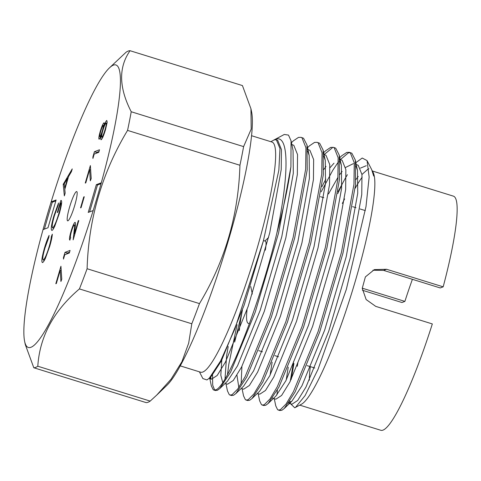 <?xml version="1.0" encoding="UTF-8"?>
<svg xmlns="http://www.w3.org/2000/svg" width="481" height="481" viewBox="0 0 481 481"><rect width="100%" height="100%" fill="white"/><g stroke="black" fill="none" stroke-linecap="round" stroke-linejoin="round"><path stroke-width="0.72" d="M33.796 367.755L146.176 402.615A165.807 23.942 -72.8 0 0 148.058 402.248A165.807 23.942 -72.8 0 0 150.174 401.094L156.698 395.123L171.074 379.178L181.884 361.778L188.672 343.157L191.799 323.779A165.807 23.942 -72.8 0 0 199.477 303.601C225 261.147 238.48 215.031 239.929 165.26A165.807 23.942 -72.8 0 0 243.602 146.609L251.19 129.118L250.95 108.772L242.436 85.576L130.062 50.715C118.44 67.274 118.831 87.614 131.229 111.748A165.807 23.942 107.2 0 1 127.555 130.399C102.074 172.709 88.588 218.825 87.103 268.741A165.807 23.942 107.2 0 1 79.425 288.919C53.577 310.888 39.707 336.658 37.801 366.227A165.807 23.942 107.2 0 1 35.684 367.388A165.807 23.942 107.2 0 1 33.796 367.755L25.289 344.552L24.609 341.294A147.914 21.356 -72.8 0 0 30.91 347.294A147.914 21.356 -72.8 0 0 93.182 210.546A147.914 21.356 -72.8 0 0 97.36 196.615A147.914 21.356 -72.8 0 0 101.299 182.786A147.914 21.356 -72.8 0 0 113.426 65.115A147.914 21.356 -72.8 0 0 109.415 67.917A147.914 21.356 -72.8 0 0 51.154 201.864A147.914 21.356 -72.8 0 0 43.037 229.623A147.914 21.356 -72.8 0 0 24.609 341.294M242.412 310.119A82.666 11.935 -72.8 0 0 239.328 330.561M76.443 191.582A15.326 2.213 -72.8 0 0 69.805 206.373A15.326 2.213 -72.8 0 0 67.629 220.845A15.326 2.213 -72.8 0 0 67.893 220.827A15.326 2.213 -72.8 0 0 74.537 206.036A15.326 2.213 -72.8 0 0 76.707 191.564A15.326 2.213 -72.8 0 0 76.443 191.582M299.765 405.14L380.826 430.285A122.565 17.695 -72.8 0 0 382.954 430.134A122.565 17.695 -72.8 0 0 432.329 323.929L375.733 306.373L366.143 299.549L362.253 288.323L365.38 276.912L374.338 269.613L386.58 269.276L443.175 286.832A122.565 17.695 -72.8 0 0 453.457 196.164L372.396 171.014M289.857 401.178L290.344 403.535L294.751 407.792L301.383 404.268A122.565 17.695 -72.8 0 0 351.743 292.935A122.565 17.695 -72.8 0 0 373.238 172.649L372.06 170.406M278.271 410.022L279.84 410.509L281.872 410.257L284.241 408.513L295.051 392.057L319.673 332.082L343.007 252.958L355.531 184.716L355.321 160.047L351.845 153.229L349.392 152.327L350.276 152.742L354.25 162.734L353.962 184.229L341.438 252.471L318.103 331.595L293.482 391.57L286.063 403.992L280.303 409.77L278.271 410.022L277.603 409.68L275.757 405.874L274.272 398.701M350.144 152.657L348.346 152.886L339.893 160.005M339.658 157.762L341.684 155.82L346.783 152.399L349.392 152.327M323.557 152.766L325.583 150.824L330.675 147.402L333.285 147.33L334.175 147.745L338.149 157.738L337.86 179.233L325.336 247.475L301.996 326.599L277.381 386.574L269.961 398.996L264.201 404.774L262.163 405.026L263.732 405.513L265.765 405.261L268.133 403.517L278.944 387.061L303.565 327.086L326.9 247.962L339.43 179.72L339.213 155.05L335.744 148.232L334.854 147.817M246.062 400.03L247.625 400.517L249.663 400.264L252.032 398.521L262.842 382.064L287.458 322.09L310.798 242.965L323.322 174.723L323.106 150.054L319.637 143.236L317.177 142.334L318.067 142.749L322.042 152.742L321.753 174.236L309.229 242.478L285.894 321.603L261.273 381.577L253.854 393.999L248.094 399.777L246.056 400.03L245.388 399.687L243.548 395.881L242.063 388.708M307.449 147.769L309.475 145.827L314.568 142.406L317.177 142.334M229.954 395.033L231.523 395.52L233.556 395.268L235.924 393.524L246.735 377.068L271.356 317.093L294.691 237.969L307.215 169.727L307.004 145.058L303.535 138.239L301.076 137.338L301.966 137.752L305.94 147.745L305.651 169.24L293.121 237.482L269.787 316.606L245.166 376.581L237.752 389.003L231.986 394.781L229.954 395.033L229.287 394.691L227.447 390.885L225.956 383.712M291.444 142.683L293.374 140.831L298.467 137.41L301.076 137.338M277.369 390.013L276.96 394.943M338.053 191.618L346.26 176.533M347.378 174.681A133.598 19.288 -72.8 0 0 346.26 176.677M341.883 185.041A133.598 19.288 -72.8 0 0 337.776 193.596M338.468 161.826L332.744 170.334L321.206 191.781M262.163 405.026L261.496 404.683L259.656 400.877L258.165 393.705M321.951 186.622L325.841 179.154M332.245 147.889L324.146 154.575M241.985 312.319L234.668 342.093M227.483 374.537L228.824 364.201L237.073 324.717M212.542 374.958L212.698 385.173L214.682 390.127M276.797 233.387C259.043 306.914 227.2 386.49 215.885 389.784L213.847 390.037L215.416 390.524L217.454 390.271L219.817 388.528L230.633 372.072L255.249 312.097L278.589 232.972L290.915 166.799A133.598 19.288 -72.8 0 1 276.797 233.387C289.237 174.735 289.55 132.461 274.855 139.556L273.635 140.163M213.847 390.037L213.179 389.694L211.339 385.888L209.662 377.813M210.81 378.878L210.864 376.677M180.207 365.861L200.631 372.204A120.478 17.394 -72.8 0 0 202.729 372.053A120.478 17.394 -72.8 0 0 254.93 255.802A120.478 17.394 -72.8 0 0 272.03 142.063L251.599 135.726M295.436 407.479L305.086 395.592L317.977 369.474L346.32 289.436L365.993 206.602L369.143 177.068L367.051 160.594L371.687 169.631L373.707 176.07L372.348 170.923M368.945 168.801L368.097 169.035L361.952 174.495M367.051 160.594L362.217 158.033L355.862 162.668M362.205 177.158A122.565 17.695 -72.8 0 0 355.176 188.287M297.871 362.776A122.565 17.695 -72.8 0 0 297.282 366.312M293.927 363.51L291.245 379.347M270.809 141.685L274.206 139.905L276.359 139.755L279.978 148.539L278.836 170.262L263.39 240.873L234.782 329.142L220.545 361.039L209.277 378.192L206.944 379.948L202.868 378.559L199.417 371.825M273.851 140.043L284.301 134.464L288.504 135.095L291.053 140.813L290.915 166.799M109.415 67.917L126.064 52.237A165.807 23.942 107.2 0 1 128.18 51.076A165.807 23.942 107.2 0 1 130.062 50.715M156.698 395.129L166.823 385.407A147.914 21.356 -72.8 0 0 224.465 253.451A147.914 21.356 -72.8 0 0 251.629 112.037L250.95 108.772M191.799 323.779L79.425 288.919M37.801 366.227L150.174 401.094M239.929 165.26L127.555 130.399M87.103 268.741L199.477 303.601M131.229 111.748L243.602 146.609M360.413 168.134L366.306 165.686M310.311 366.636A105.567 15.242 -72.8 0 0 309.361 380.212M443.175 286.832L440.235 287.951L383.64 270.394L372.901 270.232M63.486 259.097L63.45 257.624L64.989 252.369L70.07 250.433L69.324 252.988L64.767 254.72L63.486 259.097M81.067 207.678L80.543 207.876L83.742 196.939L84.265 196.741L81.067 207.678M92.917 158.441L92.887 156.974L94.42 151.713L99.501 149.783L98.755 152.333L94.198 154.07L92.917 158.441M42.587 262.512C41.204 262.241 41.811 257.473 44.42 248.214C45.911 243.091 47.481 238.816 49.11 235.395L48.767 237.512L44.895 248.172C42.761 255.76 42.25 259.686 43.368 259.944C44.955 258.628 46.916 254.1 49.242 246.362C50.439 242.262 51.142 238.985 51.371 236.52L52.327 234.175C52.116 237.055 51.263 241.047 49.771 246.146L45.454 258.213C44.216 260.858 43.26 262.289 42.587 262.512L42.28 262.536M44.372 260.353L43.134 259.968L44.414 260.269M63.215 184.331L72.24 168.903L71.428 171.681L68.573 176.503L64.803 189.4L65.163 193.103L64.352 195.893L63.215 184.331L64.34 184.68M101.299 182.786L96.338 184.668L88.221 212.434L93.182 210.546M43.037 229.623L47.998 227.741L56.115 199.976L51.154 201.864L52.285 202.212A147.914 21.356 -72.8 0 0 44.408 229.106M61.442 200.673L60.81 200.481C62.32 200.252 61.815 204.617 59.295 213.582L54.732 226.268C53.553 228.782 52.645 230.158 51.996 230.411C50.601 230.152 51.202 225.391 53.806 216.125L58.538 202.964L58.267 205.014L54.299 216.011C52.201 223.497 51.677 227.447 52.724 227.862C54.413 226.256 56.451 221.488 58.838 213.558C60.588 207.509 61.171 203.938 60.582 202.832L57.81 212.313L57.293 212.512L60.81 200.481L61.177 200.451M53.728 228.253L52.513 227.88L53.764 228.186M104.149 122.883L103.926 122.817C104.365 122.805 104.329 124.014 103.806 126.455C105.056 122.974 106.042 120.965 106.764 120.442L107.191 122.192L105.537 129.533C103.824 135.287 102.363 138.696 101.154 139.755C100.583 139.718 100.667 138.029 101.407 134.668C100.439 137.313 99.675 138.835 99.116 139.231C98.509 138.787 98.888 136.177 100.246 131.391C101.683 126.635 102.91 123.779 103.926 122.817L104.064 122.811M85.774 182.876L85.251 183.075L90.368 165.572L91.21 178.541L90.344 180.826L89.628 169.691L85.774 182.876M69.967 240.103C69.072 240.025 69.408 237.145 70.984 231.469C72.589 226.196 73.93 223.142 75.006 222.3C75.565 222.595 75.613 224.284 75.144 227.363L74.423 233.964L78.295 220.725L78.812 220.526L73.16 239.857L74.284 229.623C74.717 226.882 74.723 225.288 74.302 224.837C73.527 225.529 72.583 227.717 71.465 231.403C70.352 235.383 70.1 237.434 70.713 237.548L69.793 240.097M75.373 225.126L74.302 224.837M56.337 283.531L55.82 283.73L60.937 266.221L61.772 279.196L60.913 281.481L60.197 270.346L56.337 283.531M412.403 279.317A105.567 15.242 -72.8 0 0 404.888 301.401L401.954 302.519L362.409 290.253M362.247 288.173L404.888 301.401M64.298 184.271L63.324 183.964M67.659 178.048L64.25 183.802L64.688 188.215L67.659 178.048L68.086 178.18M65.109 188.342L64.688 188.215M54.227 216.258L53.806 216.125M59.259 213.69L58.838 213.558M61.628 203.156L60.582 202.832M53.517 228.625L53.547 228.198M44.847 248.34L44.42 248.214M49.669 246.494L49.242 246.362M52.026 236.724L51.371 236.52M44.114 260.798L44.156 260.287M104.185 126.569L103.806 126.455M101.84 134.806L101.407 134.668M100.673 131.523L100.246 131.391M103.162 125.373C102.453 126.196 101.641 128.18 100.727 131.337C99.807 134.488 99.519 136.267 99.868 136.676C100.595 135.822 101.437 133.802 102.387 130.616C103.283 127.465 103.541 125.721 103.162 125.373L103.974 125.601M102.814 130.748L102.387 130.616M100.529 136.881L99.795 136.682L100.517 136.911M106.03 122.992C105.153 123.918 104.118 126.371 102.928 130.351C101.731 134.524 101.395 136.802 101.918 137.193C102.802 136.267 103.836 133.772 105.026 129.702C106.223 125.577 106.554 123.34 106.03 122.992L107.053 123.262M105.447 129.834L105.026 129.702M102.7 137.434L101.81 137.199L102.681 137.47M93.308 157.107L92.887 156.974M96.441 153.211L96.675 152.411L94.42 151.713M96.675 152.411L98.99 151.533M90.656 170.009L89.628 169.691M84.169 197.072L83.742 196.939M71.41 231.601L70.984 231.469M74.844 234.097L74.423 233.964M78.716 220.857L78.295 220.725M74.88 229.81L74.284 229.623M63.877 257.756L63.45 257.624M67.009 253.866L67.244 253.066L64.989 252.369M67.244 253.066L69.559 252.188M61.225 270.665L60.197 270.346M55.856 200.854L52.285 202.212M101.058 183.652L97.469 185.023L89.604 211.905M97.469 185.023L96.338 184.668M249.368 323.725L248.37 323.418A59.74 8.628 107.2 0 1 247.078 309.554M293.62 361.453L290.229 381.361M289.869 401.154L290.308 402.429M288.576 403.138L291.973 404.19L297.709 400.463L305.982 387.037L328.709 331.349L350.246 257.888L361.754 194.528L361.965 174.567L358.219 165.278L356.247 164.538M272.468 398.142L275.866 399.194L281.601 395.466L289.875 382.04L312.608 326.352L334.145 252.898L345.653 189.532L345.857 169.571L342.111 160.281L339.845 159.445M334 163.197L330.026 167.689M257.323 393.44L259.764 394.198L265.494 390.47L273.773 377.044L296.5 321.356L318.037 247.901L329.545 184.536L329.756 164.574L326.01 155.285L324.038 154.545M241.913 366.372L241.125 383.832M241.221 388.444L243.657 389.201L249.392 385.473L257.666 372.047L280.393 316.36L301.936 242.905L313.438 179.539L313.648 159.578L309.902 150.288L307.636 149.453M228.204 346.524L226.623 355.633L225.024 378.836M225.114 383.447L227.555 384.205L233.285 380.477L241.564 367.051L264.291 311.363L285.828 237.909L297.336 174.543L297.547 154.581L293.801 145.292L291.829 144.553M209.86 377.609L211.448 379.208L217.184 375.481L225.457 362.055L248.184 306.367L269.721 232.912L281.229 169.546L281.439 149.585L277.693 140.296L276.365 139.755M373.707 176.07L373.575 175.433M358.213 176.431L355.94 179.527M344.618 198.918L342.328 203.463M288.239 367.195L286.201 380.11M288.648 403.024L291.931 401.136L301.954 385.786L324.681 330.098L346.224 256.644L357.726 193.278L357.479 170.478L356.084 166.258M353.361 163.642L345.544 167.466M342.105 171.434L339.833 174.531M338.035 177.2L328.511 193.921M272.132 362.199L270.1 375.114M268.133 403.517L275.823 396.14L285.852 380.79L308.58 325.102L330.116 251.647L341.624 188.287L341.378 165.482L339.983 161.261M326.004 166.438L323.731 169.534M252.032 398.521L259.716 391.143L269.745 375.793L292.472 320.105L314.015 246.651L325.517 183.291L325.27 160.486L323.875 156.265M236.953 375.228L238.823 387.47M235.924 393.524L243.614 386.147L253.643 370.797L276.371 315.109L297.907 241.654L309.415 178.295L309.169 155.489L307.774 151.268M221.783 360.125L220.815 375.246L222.715 382.473M219.817 388.528L227.507 381.15L237.536 365.8L260.263 310.113L281.8 236.658L293.308 173.298L293.061 150.493L291.053 140.813M209.277 378.192L211.406 376.154L221.428 360.804L244.156 305.116L263.39 240.873M265.308 250.174A23.858 3.445 -72.8 0 0 265.332 241.149L263.474 240.572M383.64 270.394L386.58 269.276M250.769 286.592L252.315 294.053M314.796 368.025L307.082 365.632M278.559 356.782L274.873 355.639M262.452 351.785L258.766 350.643M334.848 147.817L333.285 147.33M365.32 210.6L360.035 208.958M356.006 207.708L352.645 206.668M323.797 197.715L320.436 196.675M209.007 378.451L211.448 379.208M307.004 145.058L309.169 155.489M323.106 150.054L325.27 160.486M339.213 155.05L341.378 165.482M284.241 408.513L291.931 401.136M355.321 160.047L357.479 170.478M264.911 241.017L268.59 237.482"/></g></svg>

